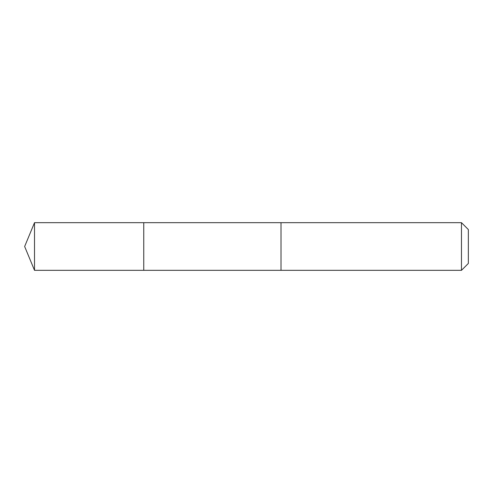 <?xml version="1.0" encoding="UTF-8"?>
<svg xmlns="http://www.w3.org/2000/svg" width="493" height="493" viewBox="0 0 493 493"><rect width="100%" height="100%" fill="white"/><g stroke="black" fill="none" stroke-linecap="round" stroke-linejoin="round"><path stroke-width="0.37" stroke-dasharray="2.46 1.85" d="M143.759 222.682L143.759 270.318L143.759 222.682M34.516 270.324L34.516 222.676M461.473 270.324L461.473 222.676M468.35 263.447L468.35 229.553"/><path stroke-width="0.74" d="M143.759 254.117L143.759 222.682L34.516 222.676L34.516 270.324L143.759 270.318L143.759 222.682L281.01 222.682L281.01 270.318L143.759 270.318L143.759 254.117M281.01 222.676L281.01 270.324L461.473 270.324L461.473 222.676L281.01 222.676M461.473 222.676L468.35 229.553L468.35 263.447L461.473 270.324M143.759 270.318L34.516 270.324L24.65 246.5L34.516 270.324M24.65 246.5L34.516 222.676"/></g></svg>
